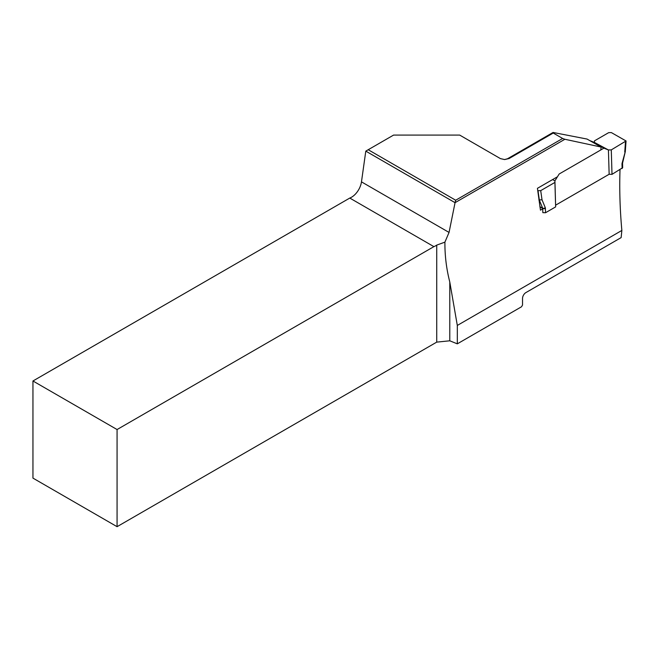 <?xml version="1.0" encoding="UTF-8"?>
<svg xmlns="http://www.w3.org/2000/svg" width="659" height="659" viewBox="0 0 659 659"><rect width="100%" height="100%" fill="white"/><g stroke="black" fill="none" stroke-linecap="round" stroke-linejoin="round"><path stroke-width="0.99" d="M593.594 142.764L603.916 148.16L559.17 173.992L554.919 180.838L555.644 206.893L545.537 212.733L542.835 212.651L542.711 208.417A0.956 0.568 118.2 0 0 542.662 208.17L539.367 200.204L538.008 190.69L540.709 190.632L554.919 182.428L554.919 180.838L552.58 179.586M555.644 206.893L554.919 182.428M603.916 148.16L608.422 149.947L611.28 149.89L612.005 174.355L609.147 174.264L555.644 205.155M622.673 167.699L612.005 174.355M611.28 149.89L626.05 140.96L611.371 132.599L608.669 132.657L594.467 140.861L594.467 142.451L589.789 140.598M609.147 174.264L608.422 149.947L594.467 142.451M540.709 190.632L542.019 199.792L538.881 199.941M622.121 168.515L621.989 164.14A2.858 1.705 -61.8 0 1 622.088 163.259L625.3 151.57M562.646 138.472L553.231 133.044L509.069 158.539L504.613 159.56L500.428 158.613L459.694 135.087L393.58 135.087L368.208 149.733L455.682 200.229L562.646 138.472L564.878 139.271L455.056 202.675L449.051 232.429L444.907 242.15L436.728 245.107A14.276 8.246 120 0 1 433.894 246.631L349.772 198.062L32.95 380.984L117.071 429.544L433.894 246.631M504.522 159.56L507.496 158.77L553.066 132.459L587.054 139.057L601.082 147.039L564.878 139.271M553.066 132.459L553.231 133.044M457.313 343.841L521.524 306.773L522.538 305.026L522.538 298.42A4.761 2.751 -60 0 1 525.898 292.588L621.14 237.602L621.857 230.444L457.313 325.439L457.313 343.841L449.784 340.802L436.728 342.128L436.728 245.107M32.95 380.984L32.95 478.113L117.071 526.681L436.728 342.128M455.056 202.675L365.794 151.125L361.47 181.859A14.276 8.246 -60 0 1 349.772 198.062M117.071 526.681L117.071 429.544M449.784 340.802L449.784 281.986L457.313 325.439M449.784 281.986C446.431 268.93 444.809 255.651 444.907 242.15M542.728 208.862L540.462 210.172L537.431 188.326L557.44 176.777M621.857 230.444C619.971 209.735 619.353 189.504 620.012 169.734M600.819 149.947L601.082 147.039M365.794 151.125L368.208 149.733M455.048 202.659L455.682 200.229M500.395 158.597L499.662 158.16M542.019 199.792L545.257 207.618A2.858 1.705 -61.8 0 1 545.405 208.359L545.537 212.733M624.757 152.031L625.482 141.685M545.405 208.359A1.903 1.063 -1.7 0 1 542.711 208.417L539.927 206.918M545.257 207.618A1.903 1.376 157.5 0 1 542.662 208.17L539.894 206.679M625.284 151.661L622.59 162.979A1.903 0.618 -166.6 0 1 622.088 163.259M621.989 164.14A1.903 1.063 -1.7 0 0 622.549 163.366L622.673 167.666M361.47 181.859L449.051 232.429M507.496 158.77L509.069 158.539M626.05 141.001L625.3 151.529"/></g></svg>
